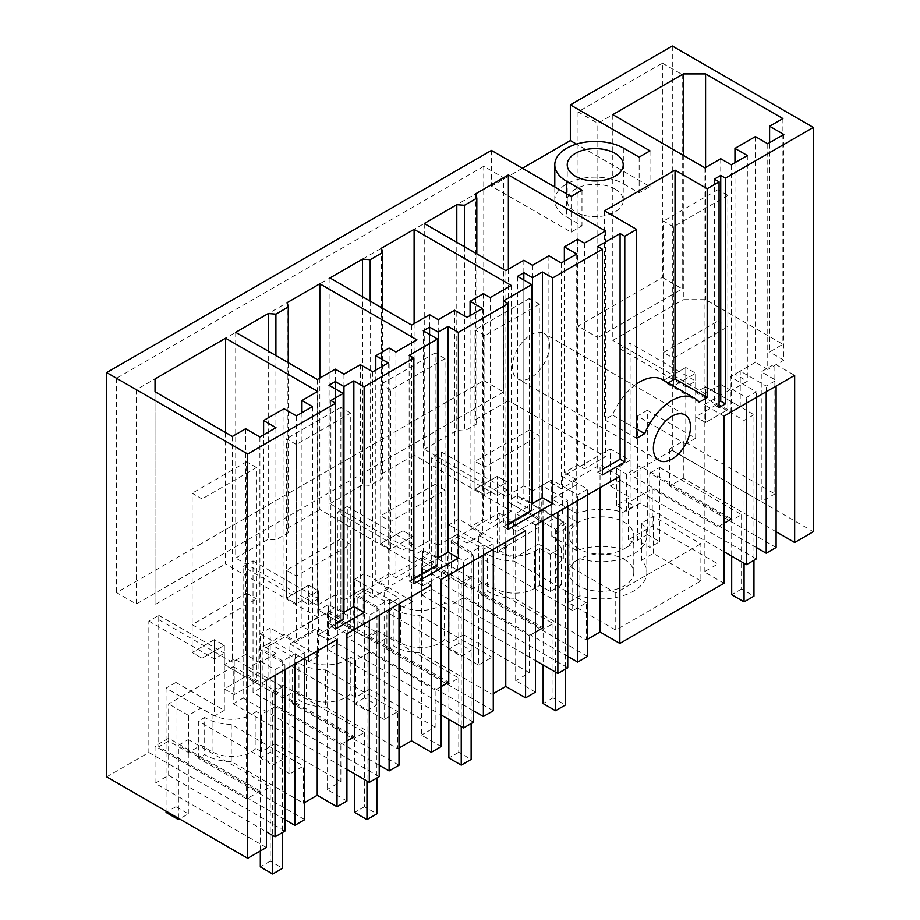 <?xml version="1.0" encoding="UTF-8"?>
<svg xmlns="http://www.w3.org/2000/svg" width="920" height="920" viewBox="0 0 920 920"><rect width="100%" height="100%" fill="white"/><g stroke="black" fill="none" stroke-linecap="round" stroke-linejoin="round"><path stroke-width="0.69" stroke-dasharray="4.6 3.45" d="M672.301 46L672.301 450.294L813.337 531.714M578.024 326.14L578.024 111.86L662.4 63.146L662.4 277.426L578.024 326.14L597.827 337.571L597.827 123.28L682.203 74.566L682.203 288.857L597.827 337.571M672.301 450.294L630.108 474.651L630.108 343.217L620.218 348.933L620.218 480.355L610.317 486.07L610.317 448.925L562.557 476.502L562.557 513.647L499.215 550.217L499.215 513.072L451.467 540.649L451.467 577.783L441.565 583.498L441.565 452.076L431.664 457.792L431.664 589.214L421.774 594.929L421.774 557.784L357.19 595.067L357.19 632.212L347.288 637.928L347.288 506.506L337.398 512.21L337.398 643.644L327.497 649.359L327.497 612.214L262.913 649.497L262.913 686.642L253.023 692.357L253.023 560.924L243.121 566.639L243.121 698.073L233.22 703.788L233.22 666.644L168.647 703.926L168.647 741.071L158.746 746.787L158.746 615.353L148.844 621.069L148.844 752.502L106.662 776.859M200.939 543.858L116.564 592.572L136.355 604.003L503.55 392L503.55 177.709L483.759 166.29L483.759 380.57L200.939 543.858M483.759 166.29L116.564 378.281L136.355 389.712L503.55 177.709M491.441 150.42L491.441 186.139L571.101 232.127L581.969 225.86L566.639 217.005L566.639 193.833M522.365 168.28L491.441 186.139M549.447 345.506A26.243 15.157 -60 0 1 537.993 371.91A26.243 15.157 -60 0 1 517.764 378.948A26.243 15.157 -60 0 1 512.337 366.93A26.243 15.157 -60 0 1 512.497 363.975A26.243 15.157 -60 0 1 524.952 339.342A26.243 15.157 -60 0 1 544.007 333.488A26.243 15.157 -60 0 1 549.286 342.734A26.243 15.157 -60 0 1 549.447 345.506M776.1 531.783L683.307 478.216L669.702 486.07L776.1 547.503M756.309 547.503L630.108 474.651M662.4 63.146L682.203 74.566M662.4 277.426L682.203 288.857M578.024 111.86L597.827 123.28M714.357 179.136L714.357 404.846L719.06 402.132M683.307 155.353L683.307 299.644L705.582 299.644L782.908 344.287L769.603 351.969L769.603 142.68M705.582 167.498L705.582 299.644M612.789 114.643L612.789 340.354L683.307 299.644M704.961 167.854L704.961 393.576L612.789 340.354M720.74 158.746L720.74 384.468L704.961 393.576M731.25 164.818L731.25 390.54L720.74 384.468M747.339 155.537L747.339 381.248L731.25 390.54M734.965 162.679L734.965 374.106L747.339 381.248M755.377 136.608L755.377 362.319L734.965 374.106M767.751 143.75L767.751 369.46L755.377 362.319M783.828 134.458L783.828 360.18L767.751 369.46M783.828 360.18L769.603 351.969M782.908 118.576L782.908 344.287M587.558 639.216L586.316 639.929L586.316 602.784L572.712 610.638L572.712 480.642L600.047 464.853L619.838 476.284M587.558 656.362L481.16 594.929L481.16 557.784L487.496 554.127A36.742 21.217 180 0 0 514.061 561.073L514.061 598.207L586.316 639.929M514.061 598.207A36.742 21.217 180 0 1 487.496 591.272L487.496 554.127M481.16 594.929L487.496 591.272M567.755 656.362L441.565 583.498M499.215 550.217L513.429 558.417L513.429 521.272L538.303 506.828L563.327 521.272A45.609 26.335 0 0 0 555.99 535.589L555.99 572.734A45.609 26.335 180 0 0 561.315 585.085L550.194 591.502L539.672 585.43L534.474 588.432A27.991 16.157 180 0 1 494.891 588.432L483.759 582.003L471.258 589.214L451.467 577.783M555.99 572.734A45.609 26.335 180 0 1 563.327 558.417L538.303 543.973L538.303 506.828M513.429 558.417L538.303 543.973M724.017 583.291L704.214 571.86L717.956 563.925L652.257 525.998L628.383 539.787L634.064 543.076L622.955 549.493A45.609 26.335 180 0 0 576.759 550.654L551.747 536.21L576.771 521.847L562.557 513.647M700.879 580.934L653.246 553.426L641.505 560.211A45.586 26.312 180 0 1 646.829 572.55A45.586 26.312 180 0 1 579.865 595.792L568.134 602.577L615.756 630.073L700.879 580.934L700.879 543.789L653.246 516.292L641.505 523.066L641.505 560.211M624.3 559.429A32.372 18.688 180 0 1 633.776 572.642A32.372 18.688 180 0 1 613.801 589.904A32.372 18.688 180 0 1 578.519 585.856A32.372 18.688 180 0 1 569.043 572.642A32.372 18.688 180 0 1 589.019 555.381A32.372 18.688 180 0 1 624.3 559.429M704.214 571.86L704.214 404.719L724.017 416.139M704.214 404.719L731.561 388.93L746.407 397.497L756.309 391.782L730.319 376.786L740.22 371.07L766.199 386.066L776.1 380.362L761.254 371.784L774.858 363.929L794.661 375.36M683.307 478.216L683.307 441.071L774.858 493.925L774.858 363.929M719.06 407.572L714.357 404.846M717.956 321.068L727.846 326.784L727.846 409.641L705.582 422.498L727.846 409.641L717.956 403.926L717.956 321.068L663.515 352.498L673.417 358.214L673.417 386.078L695.681 373.221L695.681 392.506L730.319 412.505L740.22 406.789L705.582 386.791L705.582 422.498L695.681 416.783L695.681 381.075L630.108 343.217M766.199 391.782L766.199 386.066M740.22 406.789L740.22 371.07M776.1 386.066L776.1 380.362M669.702 486.07L669.702 448.925L761.254 501.791L761.254 371.784M669.702 448.925L683.307 441.071M620.218 348.933L685.791 386.791L695.681 381.075M756.309 558.934L620.218 480.355M685.791 386.791L685.791 367.505L695.681 373.221L685.791 367.505L663.515 380.362L685.791 367.505L685.791 443.934L637.41 416.001L637.41 540.293L649.784 547.434L649.784 473.144L731.688 520.433L731.688 556.14M730.319 412.505L730.319 376.786M756.309 397.497L756.309 391.782M724.017 551.712L640.009 503.217L626.405 511.072L626.405 473.926L640.009 466.072L731.561 518.926M610.317 486.07L630.108 497.501L616.504 505.356L626.405 511.072M630.108 497.501L630.108 460.356L610.317 448.925M652.257 525.998L652.257 488.853L628.383 502.642L634.064 505.931L622.955 512.348A45.609 26.335 0 0 0 576.759 513.509L551.747 499.065L576.771 484.702L562.557 476.502M616.504 505.356L616.504 468.211L630.108 460.356M616.504 468.211L626.405 473.926M724.017 523.284L717.956 526.792L652.257 488.853M673.417 358.214L727.846 326.784M628.383 539.787L628.383 502.642M717.956 563.925L717.956 526.792M731.561 411.78L731.561 388.93M774.858 493.925L761.254 501.791M746.407 403.213L746.407 397.497M640.009 503.217L640.009 466.072M727.846 195.362L717.956 189.646L717.956 403.926L727.846 409.641L727.846 195.362L673.417 226.78L673.417 386.078L695.681 373.221L695.681 392.506L705.582 386.791L705.582 422.498L695.681 416.783L717.956 403.926L695.681 416.783L695.681 438.219L647.312 410.285L647.312 534.577L659.686 541.719L649.784 547.434M663.515 352.498L663.515 380.362L673.417 386.078L663.515 380.362L663.515 221.076L673.417 226.78M571.101 196.42L571.101 232.127M581.969 190.141L581.969 225.86M623.817 148.281L623.817 183.988A40.434 23.345 0 0 0 579.749 178.928A40.434 23.345 0 0 0 554.794 200.502A40.434 23.345 0 0 0 566.639 217.005M623.817 183.988L639.147 192.843L650.003 186.576L576.46 144.106M650.003 150.857L650.003 186.576M576.771 521.847L576.771 484.702M499.215 513.072L513.429 521.272M471.258 589.214L471.258 552.069L483.759 544.858L494.891 551.287A27.991 16.157 0 0 0 534.474 551.287L539.672 548.285L550.194 554.357L561.315 547.941A45.609 26.335 0 0 1 555.99 535.589M471.258 552.069L451.467 540.649M636.674 438.265L604.497 419.704L612.513 415.081A45.494 26.266 -60 0 1 636.674 383.881M604.497 210.852L604.497 419.704M662.504 379.672A45.494 26.266 -60 0 1 667.011 383.605L668.161 382.938M639.147 157.124L639.147 192.843M615.02 189.071A27.991 16.157 0 0 0 584.51 185.564A27.991 16.157 0 0 0 567.226 200.502A27.991 16.157 0 0 0 575.425 211.933A27.991 16.157 0 0 0 605.935 215.429A27.991 16.157 0 0 0 623.219 200.502A27.991 16.157 0 0 0 615.02 189.071M551.747 536.21L551.747 499.065M576.759 550.654L576.759 513.509M622.955 512.348L622.955 549.493M634.064 543.076L634.064 505.931M539.672 585.43L539.672 548.285M550.194 591.502L550.194 554.357M561.315 585.085L561.315 547.941M563.327 521.272L563.327 558.417M568.134 602.577L568.134 565.432L615.756 592.928L700.879 543.789M615.756 630.073L615.756 592.928M579.865 595.792L579.865 558.647L568.134 565.432M641.505 523.066A45.586 26.312 180 0 1 646.829 535.405A45.586 26.312 180 0 1 579.865 558.647M653.246 553.426L653.246 516.292M578.519 548.711A32.372 18.688 180 0 1 569.043 535.497A32.372 18.688 180 0 1 589.019 518.236A32.372 18.688 180 0 1 624.3 522.284A32.372 18.688 180 0 1 633.776 535.497A32.372 18.688 180 0 1 613.801 552.77A32.372 18.688 180 0 1 578.519 548.711M699.177 402.178L667.011 383.605M612.513 415.081L636.674 429.019M483.759 380.57L503.55 392M567.755 667.782L431.664 589.214M421.774 594.929L535.463 660.571M508.369 269.215L508.369 400.648L605.498 456.711L584.464 468.855L577.656 464.933L564.351 472.604L564.351 261.176M605.498 231L605.498 456.711M475.812 193.729L475.812 419.44L508.369 400.648M476.824 253.851L476.824 423.855L464.45 430.997L456.803 430.422L456.803 242.293M475.812 419.44L476.824 423.855M464.45 246.709L464.45 430.997M424.246 223.502L424.246 449.213L456.803 430.422M505.897 270.641L505.897 496.351L424.246 449.213M523.837 260.279L523.837 486.001L505.897 496.351M532.496 265.282L532.496 491.004L523.837 486.001M548.895 255.817L548.895 481.528L532.496 491.004M561.269 262.959L561.269 488.681L548.895 481.528M576.725 254.035L576.725 479.757L561.269 488.681M576.725 479.757L564.351 472.604M577.656 239.211L577.656 464.933M584.464 243.144L584.464 468.855M539.304 435.643L539.304 518.5L529.403 512.785L529.403 429.928L539.304 435.643L484.863 467.072L484.863 494.925L474.973 489.21L497.237 476.353L497.237 495.638L431.664 457.792M529.403 429.928L474.973 461.357L484.863 467.072M597.689 246.491L597.689 472.201L602.404 474.927M597.689 472.201L602.404 469.487M523.837 280.013L523.837 498.41L517.5 502.067L531.726 510.289M531.726 502.964L523.837 498.41M517.5 276.356L517.5 502.067M600.047 487.715L600.047 464.853M535.463 524.998L515.672 513.567L543.018 497.789L557.865 506.356L567.755 500.641L541.776 485.645L551.678 479.929L577.656 494.925L587.558 489.21L572.712 480.642M535.463 692.139L515.672 680.719L515.672 513.567M577.656 500.641L577.656 494.925M587.558 494.925L587.558 489.21M541.776 485.645L541.776 521.352L551.678 515.648L517.028 495.638L517.028 531.357L507.138 525.642L507.138 489.934L441.565 452.076M551.678 515.648L551.678 479.929M541.776 521.352L507.138 501.354L507.138 482.068L497.237 476.353L474.973 489.21L474.973 461.357M567.755 506.356L567.755 500.641M557.865 512.072L557.865 506.356M543.018 520.639L543.018 497.789M535.463 632.144L529.403 635.639L529.403 672.784L515.672 680.719M539.304 304.209L529.403 298.494L529.403 512.785L539.304 518.5L539.304 304.209L484.863 335.639L484.863 494.925L507.138 482.068L507.138 501.354L517.028 495.638L517.028 531.357L539.304 518.5L517.028 531.357L507.138 525.642L529.403 512.785L507.138 525.642L507.138 547.066L458.758 519.144L458.758 643.425L471.132 650.578L461.242 656.282L461.242 582.003L543.134 629.292L543.134 664.999M497.237 495.638L507.138 489.934M572.712 610.638L481.16 557.784M514.061 561.073L586.316 602.784M529.403 635.639L463.714 597.712L463.714 634.857L449.983 642.793L449.983 605.647L444.521 602.496L444.521 639.641A27.991 16.157 180 0 1 440.209 642.861A27.991 16.157 180 0 1 400.614 642.861L389.482 636.433L376.981 643.644L357.19 632.212M529.403 672.784L463.714 634.857M449.983 642.793L444.521 639.641M463.714 597.712L449.983 605.647M421.774 557.784L543.018 627.785M483.759 582.003L483.759 544.858M376.981 643.644L376.981 606.498L389.482 599.288L400.614 605.716A27.991 16.157 0 0 0 440.209 605.716A27.991 16.157 0 0 0 444.521 602.496M376.981 606.498L357.19 595.067M136.355 389.712L136.355 604.003M503.412 300.921L503.412 526.631L508.127 523.917M503.412 526.631L508.127 529.356M493.281 693.645L492.039 694.358L492.039 657.213L478.434 665.068L478.434 535.072L505.77 519.283L525.573 530.713M493.281 710.792L386.883 649.359L386.883 612.214L393.219 608.557A36.742 21.217 180 0 0 419.784 615.491L419.784 652.636L492.039 694.358M419.784 652.636A36.742 21.217 180 0 1 393.219 645.702L393.219 608.557M386.883 649.359L393.219 645.702M473.489 710.792L347.288 637.928M473.489 722.211L337.398 643.644M327.497 649.359L441.197 715.001M414.103 323.644L414.103 455.066L511.221 511.14L490.187 523.284L483.379 519.351L470.074 527.034L470.074 315.606M511.221 285.43L511.221 511.14M381.547 248.147L381.547 473.869L414.103 455.066M382.547 308.28L382.547 478.285L370.185 485.426L362.526 484.851L362.526 296.723M381.547 473.869L382.547 478.285M370.185 301.139L370.185 485.426M329.969 277.932L329.969 503.642L362.526 484.851M411.631 325.07L411.631 550.781L329.969 503.642M429.571 314.709L429.571 540.431L411.631 550.781M438.23 319.711L438.23 545.433L429.571 540.431M454.618 310.247L454.618 535.957L438.23 545.433M466.992 317.388L466.992 543.099L454.618 535.957M482.448 308.464L482.448 534.175L466.992 543.099M482.448 534.175L470.074 527.034M483.379 293.641L483.379 519.351M490.187 297.574L490.187 523.284M445.027 490.072L445.027 572.93L435.137 567.214L435.137 484.357L445.027 490.072L390.597 521.502L390.597 549.355L380.696 543.639L402.971 530.783L402.971 550.068L337.398 512.21M435.137 484.357L380.696 515.786L390.597 521.502M429.571 334.443L429.571 552.839L423.234 556.496L437.46 564.719M437.46 557.393L429.571 552.839M423.234 330.786L423.234 556.496M505.77 542.144L505.77 519.283M441.197 579.428L421.394 567.996L448.741 552.218L463.588 560.786L473.489 555.07L447.499 540.074L457.401 534.359L483.379 549.355L493.281 543.639L478.434 535.072M441.197 746.568L421.394 735.137L421.394 567.996M483.379 555.07L483.379 549.355M493.281 549.355L493.281 543.639M447.499 540.074L447.499 575.782L457.401 570.066L422.763 550.068L422.763 585.787L412.861 580.072L412.861 544.352L347.288 506.506M457.401 570.066L457.401 534.359M447.499 575.782L412.861 555.784L412.861 536.498L402.971 530.783L380.696 543.639L380.696 515.786M473.489 560.786L473.489 555.07M463.588 566.501L463.588 560.786M448.741 575.069L448.741 552.218M441.197 686.573L435.137 690.069L435.137 727.214L421.394 735.137M445.027 358.639L435.137 352.923L435.137 567.214L445.027 572.93L445.027 358.639L390.597 390.068L390.597 549.355L412.861 536.498L412.861 555.784L422.763 550.068L422.763 585.787L445.027 572.93L422.763 585.787L412.861 580.072L435.137 567.214L412.861 580.072L412.861 601.496L364.492 573.574L364.492 697.855L376.866 704.996L366.965 710.711L366.965 636.433L448.868 683.709L448.868 719.428M402.971 550.068L412.861 544.352M478.434 665.068L386.883 612.214M419.784 615.491L492.039 657.213M435.137 690.069L369.437 652.142L369.437 689.287L355.706 697.21L355.706 660.077L350.255 656.926L350.255 694.071A27.991 16.157 180 0 1 345.931 697.291A27.991 16.157 180 0 1 306.337 697.291L295.205 690.862L282.716 698.073L262.913 686.642M435.137 727.214L369.437 689.287M355.706 697.21L350.255 694.071M369.437 652.142L355.706 660.077M327.497 612.214L448.741 682.214M389.482 636.433L389.482 599.288M282.716 698.073L282.716 660.928L295.205 653.717L306.337 660.146A27.991 16.157 0 0 0 345.931 660.146A27.991 16.157 0 0 0 350.255 656.926M282.716 660.928L262.913 649.497M409.135 355.35L409.135 581.06L413.85 578.346M409.135 581.06L413.85 583.786M399.004 748.075L397.773 748.788L397.773 711.643L384.157 719.497L384.157 589.501L411.504 573.712L431.296 585.143M399.004 765.21L292.606 703.788L292.606 666.644L298.954 662.986A36.742 21.217 180 0 0 325.507 669.921L325.507 707.066L397.773 748.788M325.507 707.066A36.742 21.217 180 0 1 298.954 700.131L298.954 662.986M292.606 703.788L298.954 700.131M379.212 765.21L253.023 692.357M379.212 776.641L243.121 698.073M233.22 703.788L346.921 769.431M319.827 378.074L319.827 509.496L416.944 565.57L395.91 577.714L389.114 573.781L375.808 581.463L375.808 370.035M416.944 339.859L416.944 565.57M287.27 302.577L287.27 528.298L319.827 509.496M288.282 362.71L288.282 532.714L275.908 539.856L268.249 539.269L268.249 351.152M287.27 528.298L288.282 532.714M275.908 355.568L275.908 539.856M235.704 332.35L235.704 558.072L268.249 539.269M317.354 379.5L317.354 605.21L235.704 558.072M335.294 369.138L335.294 594.86L317.354 605.21M343.953 374.141L343.953 599.851L335.294 594.86M360.353 364.676L360.353 590.387L343.953 599.851M372.715 371.818L372.715 597.529L360.353 590.387M388.183 362.894L388.183 588.604L372.715 597.529M388.183 588.604L375.808 581.463M389.114 348.07L389.114 573.781M395.91 351.992L395.91 577.714M350.761 544.502L350.761 627.359L340.86 621.644L340.86 538.786L350.761 544.502L296.32 575.931L296.32 603.784L286.419 598.069L308.695 585.212L308.695 604.497L243.121 566.639M340.86 538.786L286.419 570.216L296.32 575.931M335.294 388.872L335.294 607.269L328.957 610.926L343.183 619.137M343.183 611.823L335.294 607.269M328.957 385.216L328.957 610.926M411.504 596.574L411.504 573.712M346.921 633.857L327.129 622.426L354.464 606.636L369.311 615.216L379.212 609.5L353.234 594.504L363.124 588.788L389.114 603.784L399.004 598.069L384.157 589.501M346.921 800.998L327.129 789.567L327.129 622.426M389.114 609.5L389.114 603.784M399.004 603.784L399.004 598.069M353.234 594.504L353.234 630.211L363.124 624.496L328.486 604.497L328.486 640.216L318.584 634.501L318.584 598.782L253.023 560.924M363.124 624.496L363.124 588.788M353.234 630.211L318.584 610.213L318.584 590.928L308.695 585.212L286.419 598.069L286.419 570.216M379.212 615.216L379.212 609.5M369.311 620.931L369.311 615.216M354.464 629.498L354.464 606.636M346.921 741.002L340.86 744.498L340.86 781.644L327.129 789.567M350.761 413.068L340.86 407.353L340.86 621.644L350.761 627.359L350.761 413.068L296.32 444.498L296.32 603.784L318.584 590.928L318.584 610.213L328.486 604.497L328.486 640.216L350.761 627.359L328.486 640.216L318.584 634.501L340.86 621.644L318.584 634.501L318.584 655.925L270.215 628.004L270.215 752.284L282.589 759.425L272.688 765.141L272.688 690.862L354.591 738.139L354.591 773.858M308.695 604.497L318.584 598.782M384.157 719.497L292.606 666.644M325.507 669.921L397.773 711.643M340.86 744.498L275.161 706.571L275.161 743.716L261.43 751.64L261.43 714.495L255.978 711.356L255.978 748.489A27.991 16.157 180 0 1 251.654 751.709A27.991 16.157 180 0 1 212.071 751.709L200.939 745.28L188.439 752.502L168.647 741.071M340.86 781.644L275.161 743.716M261.43 751.64L255.978 748.489M275.161 706.571L261.43 714.495M233.22 666.644L354.464 736.644M295.205 690.862L295.205 653.717M188.439 752.502L188.439 715.357L200.939 708.147L212.071 714.575A27.991 16.157 0 0 0 251.654 714.575A27.991 16.157 0 0 0 255.978 711.356M188.439 715.357L168.647 703.926M330.878 400.534L330.878 626.244L335.593 623.53M330.878 626.244L335.593 628.969M304.738 802.505L303.497 803.217L303.497 766.072L289.892 773.927L289.892 643.931L317.228 628.141L337.019 639.572M304.738 819.639L198.34 758.218L204.677 754.549A36.742 21.217 180 0 0 231.242 761.495L303.497 803.217M284.935 819.639L158.746 746.787M116.564 378.281L116.564 592.572M284.935 831.07L148.844 752.502M266.386 847.504L155.031 783.219L168.647 775.353L266.386 831.783M202.043 630.361L256.484 598.931L256.484 681.789L234.209 694.646L256.484 681.789L246.583 676.073L246.583 593.216L192.153 624.645L202.043 630.361L202.043 658.214L224.319 645.357L224.319 664.643L258.957 684.641L268.858 678.925L234.209 658.927L234.209 694.646L224.319 688.931L224.319 653.211L158.746 615.353M294.837 663.929L294.837 658.214L268.858 643.218L268.858 678.925M148.844 621.069L214.417 658.927L224.319 653.211M214.417 658.927L214.417 639.641L224.319 645.357L214.417 639.641L192.153 652.498L214.417 639.641L214.417 716.07L166.048 688.137L166.048 811.141M258.957 684.641L258.957 648.922L268.858 643.218M284.935 669.645L284.935 663.929L258.957 648.922M312.466 406.605L312.466 632.316L296.378 641.608L284.015 634.466L263.603 646.254L263.603 434.815M296.378 415.886L296.378 641.608M301.955 412.678L301.955 626.244L312.466 632.316M317.722 391.425L317.722 617.136L301.955 626.244M225.549 432.492L225.549 563.925L317.722 617.136M155.031 604.647L155.031 391.782L155.031 604.647L225.549 563.925M232.357 436.425L232.357 662.135L155.031 617.504M245.663 428.743L245.663 654.465L232.357 662.135M259.888 436.966L259.888 662.676L245.663 654.465M275.965 427.673L275.965 653.395L259.888 662.676M275.965 653.395L263.603 646.254M284.015 408.744L284.015 634.466M155.031 783.219L155.031 746.074L168.647 738.219L260.199 791.073L260.199 661.066L275.045 669.645L284.935 663.929M260.199 791.073L246.583 798.928L155.031 746.074M246.583 798.928L246.583 668.932L260.199 661.066M266.386 680.351L246.583 668.932M294.837 658.214L304.738 652.498L289.892 643.931M317.228 651.004L317.228 628.141M168.647 775.353L168.647 738.219M275.045 675.36L275.045 669.645M200.939 745.28L200.939 708.147M231.242 761.495L231.242 724.35L303.497 766.072M231.242 724.35A36.742 21.217 180 0 1 204.677 717.416L204.677 754.549M198.34 758.218L198.34 721.073L204.677 717.416M304.738 658.214L304.738 652.498M289.892 773.927L198.34 721.073M256.484 467.498L246.583 461.782L246.583 676.073L256.484 681.789L256.484 467.498L202.043 498.928L202.043 658.214L224.319 645.357L224.319 664.643L234.209 658.927L234.209 694.646L224.319 688.931L246.583 676.073L224.319 688.931L224.319 710.355L175.939 682.433L175.939 806.713L188.312 813.855L179.526 818.926M192.153 624.645L192.153 652.498L202.043 658.214L192.153 652.498L192.153 493.212L202.043 498.928M246.583 593.216L256.484 598.931M753.952 414.713L744.061 420.428L695.681 392.506L705.582 386.791L753.952 414.713L753.952 560.291M717.956 189.646L663.515 221.076M659.686 541.719L659.686 467.429L649.784 473.144M659.686 467.429L741.577 514.717L731.688 520.433M741.577 514.717L741.577 589.007L753.952 596.148M741.577 589.007L731.688 594.711M647.312 534.577L637.41 540.293M744.061 420.428L744.061 563.293M647.312 410.285L637.41 416.001M695.681 438.219L685.791 443.934M484.863 335.639L474.973 329.923L474.973 489.21L484.863 494.925L507.138 482.068L497.237 476.353L497.237 552.782L448.868 524.86L448.868 649.14L461.242 656.282M565.409 523.572L555.507 529.287L507.138 501.354L517.028 495.638L565.409 523.572L565.409 669.139M529.403 298.494L474.973 329.923M471.132 650.578L471.132 576.288L461.242 582.003M471.132 576.288L553.035 623.576L543.134 629.292M553.035 623.576L553.035 697.855L565.409 704.996M553.035 697.855L543.134 703.57M458.758 643.425L448.868 649.14M555.507 529.287L555.507 672.14M458.758 519.144L448.868 524.86M507.138 547.066L497.237 552.782M390.597 390.068L380.696 384.353L380.696 543.639L390.597 549.355L412.861 536.498L402.971 530.783L402.971 607.211L354.591 579.289L354.591 703.57L366.965 710.711M471.132 578.001L461.242 583.717L412.861 555.784L422.763 550.068L471.132 578.001L471.132 723.568M435.137 352.923L380.696 384.353M376.866 704.996L376.866 630.717L366.965 636.433M376.866 630.717L458.758 678.005L448.868 683.709M458.758 678.005L458.758 752.284L471.132 759.425M458.758 752.284L448.868 757.999M364.492 697.855L354.591 703.57M461.242 583.717L461.242 726.57M364.492 573.574L354.591 579.289M412.861 601.496L402.971 607.211M296.32 444.498L286.419 438.782L286.419 598.069L296.32 603.784L318.584 590.928L308.695 585.212L308.695 661.641L260.314 633.719L260.314 757.999L272.688 765.141M376.866 632.431L366.965 638.146L318.584 610.213L328.486 604.497L376.866 632.431L376.866 777.998M340.86 407.353L286.419 438.782M282.589 759.425L282.589 685.147L272.688 690.862M282.589 685.147L364.492 732.423L354.591 738.139M364.492 732.423L364.492 806.713L376.866 813.855M364.492 806.713L354.591 812.429M270.215 752.284L260.314 757.999M366.965 638.146L366.965 780.999M270.215 628.004L260.314 633.719M318.584 655.925L308.695 661.641M282.589 686.86L272.688 692.564L224.319 664.643L234.209 658.927L282.589 686.86L282.589 832.428M246.583 461.782L192.153 493.212M188.312 813.855L188.312 739.577L178.422 745.28L260.314 792.568L260.314 851M188.312 739.577L270.215 786.853L260.314 792.568M178.422 818.282L178.422 745.28M270.215 786.853L270.215 861.143L282.589 868.284M270.215 861.143L260.314 866.858M175.939 806.713L166.048 812.429M272.688 692.564L272.688 835.429M175.939 682.433L166.048 688.137M224.319 710.355L214.417 716.07M534.474 588.432L534.474 551.287M494.891 551.287L494.891 588.432M400.614 605.716L400.614 642.861M306.337 660.146L306.337 697.291M212.071 714.575L212.071 751.709M685.055 414.92L544.007 333.488M658.812 460.368L517.764 378.948M554.794 200.502L554.794 187.001M567.226 200.502L567.226 164.783M623.219 200.502L623.219 164.783M646.829 535.405L646.829 572.55M569.043 535.497L569.043 572.642M633.776 535.497L633.776 572.642"/><path stroke-width="1.38" d="M587.558 639.216L600.047 632.005L619.838 643.425L724.017 583.291L724.017 416.139L794.661 375.36L794.661 542.501L813.337 531.714L813.337 127.431L672.301 46L570.342 104.868L570.342 140.576L522.365 168.28M106.662 598.287L106.662 776.859L247.698 858.279L247.698 453.997L106.662 372.565L106.662 598.287M570.342 104.868L650.003 150.857L639.147 157.124L623.817 148.281A40.434 23.345 0 0 0 579.749 143.221A40.434 23.345 0 0 0 554.794 164.783A40.434 23.345 0 0 0 566.639 181.286L581.969 190.141L571.101 196.42L491.441 150.42L106.662 372.565M813.337 127.431L725.454 178.169L720.74 175.444L714.357 179.136L719.06 181.861L707.192 188.715L675.027 170.142L604.497 210.852L636.674 229.425L624.795 236.279L620.08 233.565L597.689 246.491L602.404 249.216L552.678 277.92L542.397 271.986L532.496 277.702L523.837 272.7L517.5 276.356L531.726 284.567L503.412 300.921L508.127 303.646L458.401 332.35L448.12 326.416L438.23 332.12L429.571 327.129L423.234 330.786L437.46 338.997L409.135 355.35L413.85 358.064L364.136 386.779L353.855 380.834L343.953 386.549L335.294 381.558L328.957 385.216L343.183 393.426L330.878 400.534L335.593 403.259L247.698 453.997M263.603 420.532L284.015 408.744L296.378 415.886L312.466 406.605L301.955 400.534L317.722 391.425L225.549 338.215L155.031 378.925L155.031 391.782L232.357 436.425L245.663 428.743L259.888 436.966L275.965 427.673L263.603 420.532L263.603 434.815M268.249 313.559L235.704 332.35L317.354 379.5L335.294 369.138L343.953 374.141L360.353 364.676L372.715 371.818L388.183 362.894L375.808 355.752L389.114 348.07L395.91 351.992L416.944 339.859L319.827 283.786L287.27 302.577L288.282 306.992L275.908 314.145L268.249 313.559L268.249 351.152M362.526 259.13L370.185 259.716L382.547 252.574L381.547 248.147L414.103 229.356L511.221 285.43L490.187 297.574L483.379 293.641L470.074 301.323L482.448 308.464L466.992 317.388L454.618 310.247L438.23 319.711L429.571 314.709L411.631 325.07L329.969 277.932L362.526 259.13L362.526 296.723M456.803 204.7L424.246 223.502L505.897 270.641L523.837 260.279L532.496 265.282L548.895 255.817L561.269 262.959L576.725 254.035L564.351 246.893L577.656 239.211L584.464 243.144L605.498 231L508.369 174.927L475.812 193.729L476.824 198.145L464.45 205.286L456.803 204.7L456.803 242.293M769.603 126.247L783.828 134.458L767.751 143.75L755.377 136.608L734.965 148.396L747.339 155.537L731.25 164.818L720.74 158.746L704.961 167.854L612.789 114.643L683.307 73.933L705.582 73.933L782.908 118.576L769.603 126.247L769.603 142.68M615.02 153.352A27.991 16.157 0 0 0 584.51 149.856A27.991 16.157 0 0 0 567.226 164.783A27.991 16.157 0 0 0 575.425 176.214A27.991 16.157 0 0 0 605.935 179.722A27.991 16.157 0 0 0 623.219 164.783A27.991 16.157 0 0 0 615.02 153.352M725.454 178.169L725.454 403.88L719.06 407.572L719.06 181.861M636.674 383.881A45.494 26.266 -60 0 1 662.504 379.672L694.669 398.245A45.494 26.266 120 0 1 699.177 402.178L707.192 397.555L707.192 188.715M694.669 398.245A45.494 26.266 120 0 0 644.678 433.642L636.674 438.265L636.674 229.425M602.404 249.216L602.404 474.927L624.795 462.001L624.795 236.279M552.678 277.92L552.678 503.631L530.518 516.43L508.127 529.356L508.127 303.646M458.401 332.35L458.401 558.06L413.85 583.786L413.85 358.064M364.136 386.779L364.136 612.49L341.975 625.289L335.593 628.969L335.593 403.259M619.838 643.425L619.838 476.284L535.463 524.998L535.463 692.139L525.573 697.855L525.573 530.713L441.197 579.428L441.197 746.568L436.241 749.432L431.296 752.284L431.296 585.143L346.921 633.857L346.921 800.998L341.975 803.861L337.019 806.713L337.019 639.572L266.386 680.351L266.386 847.504L247.698 858.279M690.483 426.926A26.243 15.157 120 0 0 690.322 424.166A26.243 15.157 120 0 0 685.055 414.92A26.243 15.157 120 0 0 665.988 420.773A26.243 15.157 120 0 0 653.533 445.406A26.243 15.157 120 0 0 653.372 448.362A26.243 15.157 120 0 0 658.812 460.368A26.243 15.157 120 0 0 679.029 453.341A26.243 15.157 120 0 0 690.483 426.926M794.661 542.501L776.1 531.783M756.309 547.503L766.199 553.219L776.1 547.503L776.1 386.066M719.06 402.132L720.74 401.166L725.454 403.88M720.74 175.444L720.74 401.166M705.582 73.933L705.582 167.498M683.307 73.933L683.307 155.353M734.965 148.396L734.965 162.679M587.558 494.925L587.558 656.362L577.656 662.078L567.755 656.362M766.199 553.219L766.199 391.782M724.017 551.712L746.407 564.65L756.309 558.934L756.309 397.497M731.561 411.78L731.561 518.926L724.017 523.284M746.407 564.65L746.407 403.213M576.46 144.106L570.342 140.576M668.161 382.938L675.027 378.982L675.027 170.142M707.192 397.555L675.027 378.982M636.674 429.019L644.678 433.642M620.08 233.565L620.08 459.275L624.795 462.001M567.755 506.356L567.755 667.782L557.865 673.497L557.865 512.072M535.463 660.571L557.865 673.497M508.369 174.927L508.369 269.215M476.824 198.145L476.824 253.851M464.45 205.286L464.45 246.709M564.351 246.893L564.351 261.176M602.404 469.487L620.08 459.275M542.397 271.986L542.397 497.697L532.496 503.412L531.726 502.964M552.678 503.631L542.397 497.697M532.496 277.702L532.496 503.412M523.837 272.7L523.837 280.013M531.726 284.567L531.726 510.289L508.127 523.917M600.047 632.005L600.047 487.715M577.656 662.078L577.656 500.641M535.463 632.144L543.018 627.785L543.018 520.639M493.281 693.645L505.77 686.435L525.573 697.855M493.281 549.355L493.281 710.792L483.379 716.496L473.489 710.792M473.489 560.786L473.489 722.211L463.588 727.927L463.588 566.501M441.197 715.001L463.588 727.927M414.103 229.356L414.103 323.644M382.547 252.574L382.547 308.28M370.185 259.716L370.185 301.139M470.074 301.323L470.074 315.606M448.12 326.416L448.12 552.126L438.23 557.842L437.46 557.393M458.401 558.06L448.12 552.126M438.23 332.12L438.23 557.842M429.571 327.129L429.571 334.443M437.46 338.997L437.46 564.719L413.85 578.346M505.77 686.435L505.77 542.144M483.379 716.496L483.379 555.07M441.197 686.573L448.741 682.214L448.741 575.069M399.004 748.075L411.504 740.853L431.296 752.284M399.004 603.784L399.004 765.21L389.114 770.925L379.212 765.21M379.212 615.216L379.212 776.641L369.311 782.356L369.311 620.931M346.921 769.431L369.311 782.356M319.827 283.786L319.827 378.074M288.282 306.992L288.282 362.71M275.908 314.145L275.908 355.568M375.808 355.752L375.808 370.035M353.855 380.834L353.855 606.556L343.953 612.271L343.183 611.823M364.136 612.49L353.855 606.556M343.953 386.549L343.953 612.271M335.294 381.558L335.294 388.872M343.183 393.426L343.183 619.137L335.593 623.53M411.504 740.853L411.504 596.574M389.114 770.925L389.114 609.5M346.921 741.002L354.464 736.644L354.464 629.498M304.738 802.505L317.228 795.282L337.019 806.713M304.738 658.214L304.738 819.639L294.837 825.355L284.935 819.639M284.935 669.645L284.935 831.07L275.045 836.786L275.045 675.36M266.386 831.783L275.045 836.786M294.837 825.355L294.837 663.929M301.955 400.534L301.955 412.678M225.549 338.215L225.549 432.492M155.031 378.925L155.031 391.782M317.228 795.282L317.228 651.004M753.952 560.291L753.952 596.148L744.061 601.864L744.061 563.293M731.688 556.14L731.688 594.711L744.061 601.864M565.409 669.139L565.409 704.996L555.507 710.711L555.507 672.14M543.134 664.999L543.134 703.57L555.507 710.711M471.132 723.568L471.132 759.425L461.242 765.141L461.242 726.57M448.868 719.428L448.868 757.999L461.242 765.141M376.866 777.998L376.866 813.855L366.965 819.57L366.965 780.999M354.591 773.858L354.591 812.429L366.965 819.57M179.526 818.926L178.422 819.57L178.422 818.282M282.589 832.428L282.589 868.284L272.688 874L272.688 835.429M260.314 851L260.314 866.858L272.688 874M166.048 811.141L166.048 812.429L178.422 819.57M566.639 193.833L566.639 181.286M554.794 187.001L554.794 164.783"/></g></svg>
